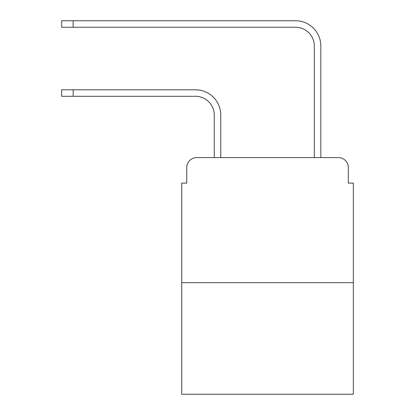 <?xml version="1.0" encoding="UTF-8"?>
<svg xmlns="http://www.w3.org/2000/svg" width="415" height="415" viewBox="0 0 415 415"><rect width="100%" height="100%" fill="white"/><g stroke="black" fill="none" stroke-linecap="round" stroke-linejoin="round"><path stroke-width="0.62" d="M186.734 167.598L186.734 183.108L186.734 167.598A10.007 10.007 0 0 1 196.741 157.591L214.254 157.591L214.254 115.064A18.763 18.763 0 0 0 195.491 96.301A18.763 18.763 0 0 1 214.254 115.064A18.763 18.763 0 0 0 195.491 96.301A18.763 18.763 0 0 1 214.254 115.064A18.763 18.763 0 0 0 195.491 96.301A18.763 18.763 0 0 1 214.254 115.064A18.763 18.763 0 0 0 195.491 96.301A18.763 18.763 0 0 1 214.254 115.064A18.763 18.763 0 0 0 195.491 96.301A18.763 18.763 0 0 1 214.254 115.064A18.763 18.763 0 0 0 195.491 96.301A18.763 18.763 0 0 1 214.254 115.064A18.763 18.763 0 0 0 195.491 96.301A18.763 18.763 0 0 1 214.254 115.064M353.347 282.677L181.734 282.677L181.734 394.25L353.347 394.25L353.347 183.108L348.346 183.108L348.346 167.598A10.007 10.007 0 0 0 338.339 157.591L196.741 157.591M181.734 282.677L181.734 183.108L186.734 183.108M220.759 157.591L220.759 115.064L220.759 157.591L220.759 115.064L220.759 157.591L220.759 115.064L220.759 157.591L220.759 115.064L220.759 157.591L220.759 115.064L220.759 157.591L220.759 115.064L220.759 157.591L220.759 115.064L220.759 157.591L228.515 157.591M306.566 157.591L314.321 157.591L314.321 46.018A18.763 18.763 0 0 0 295.558 27.255A18.763 18.763 0 0 1 314.321 46.018A18.763 18.763 0 0 0 295.558 27.255A18.763 18.763 0 0 1 314.321 46.018A18.763 18.763 0 0 0 295.558 27.255A18.763 18.763 0 0 1 314.321 46.018A18.763 18.763 0 0 0 295.558 27.255A18.763 18.763 0 0 1 314.321 46.018A18.763 18.763 0 0 0 295.558 27.255A18.763 18.763 0 0 1 314.321 46.018A18.763 18.763 0 0 0 295.558 27.255A18.763 18.763 0 0 1 314.321 46.018A18.763 18.763 0 0 0 295.558 27.255A18.763 18.763 0 0 1 314.321 46.018M320.826 157.591L320.826 46.018L320.826 157.591L320.826 46.018L320.826 157.591L320.826 46.018L320.826 157.591L320.826 46.018L320.826 157.591L320.826 46.018L320.826 157.591L320.826 46.018L320.826 157.591L320.826 46.018L320.826 157.591L338.339 157.591M348.346 183.108L348.346 167.598M61.653 89.796L73.159 89.796L73.159 96.301L61.653 96.301L61.653 89.796M73.159 96.301L195.491 96.301M220.759 115.064A25.268 25.268 0 0 0 195.491 89.796L73.159 89.796M61.653 20.75L73.159 20.75L73.159 27.255L61.653 27.255L61.653 20.75M320.826 46.018A25.268 25.268 0 0 0 295.558 20.75L73.159 20.75M73.159 27.255L295.558 27.255"/></g></svg>
